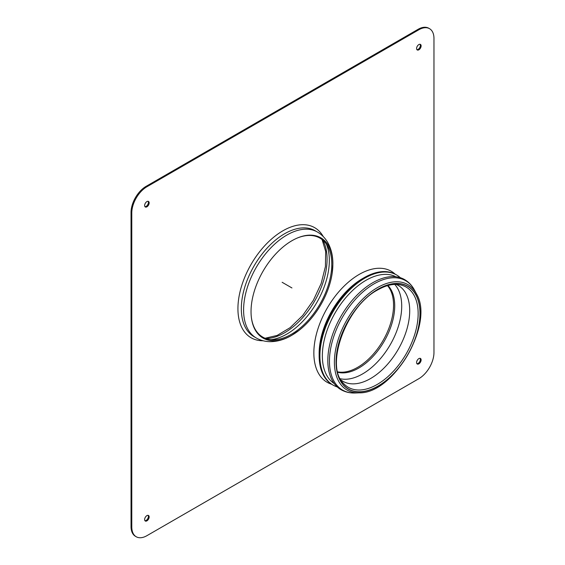 <?xml version="1.0" encoding="UTF-8"?>
<svg xmlns="http://www.w3.org/2000/svg" width="565" height="565" viewBox="0 0 565 565"><rect width="100%" height="100%" fill="white"/><g stroke="black" fill="none" stroke-linecap="round" stroke-linejoin="round"><path stroke-width="0.85" d="M378.063 289.287A59.261 34.211 -60 0 1 414.357 340.914A59.261 34.211 -60 0 1 341.776 382.816A59.261 34.211 -60 0 1 378.063 289.287M396.178 284.393A55.342 31.951 -60 0 1 398.247 285.424A55.342 31.951 -60 0 1 398.247 349.325A55.342 31.951 -60 0 1 342.906 381.276A55.342 31.951 -60 0 1 340.978 379.998M337.828 372.293A50.751 29.302 120 0 0 384.214 341.225A50.751 29.302 120 0 0 387.929 285.516M337.715 371.855A50.751 29.302 120 0 0 383.042 340.547A50.751 29.302 120 0 0 387.498 285.643M334.233 383.579A61.698 35.623 -60 0 1 322.354 355.879A61.698 35.623 -60 0 1 348.69 294.422A61.698 35.623 -60 0 1 395.91 276.758M337.277 386.954A63.57 36.704 -60 0 1 333.06 385.09A63.57 36.704 -60 0 1 319.896 355.992A63.57 36.704 -60 0 1 347.645 292.02A63.57 36.704 -60 0 1 396.63 274.986A63.57 36.704 -60 0 1 400.345 277.705M333.06 385.09L332.305 384.652A63.57 36.704 -60 0 1 319.14 355.555A63.57 36.704 -60 0 1 364.086 277.697A63.57 36.704 -60 0 1 395.874 274.555L396.63 274.986M319.14 355.555L319.14 353.478A61.02 35.235 -60 0 1 362.285 278.743L364.086 277.697M331.591 384.228A64.099 37.008 -60 0 1 313.85 352.941A64.099 37.008 -60 0 1 344.615 285.615A64.099 37.008 -60 0 1 395.147 274.152M355.279 392.993C350.039 393.212 345.272 392.103 340.992 389.673A63.57 36.704 -60 0 1 331.245 338.732A63.57 36.704 -60 0 1 372.78 282.719A63.57 36.704 -60 0 1 404.561 279.569C408.806 282.055 412.153 285.629 414.583 290.283A63.139 36.457 -60 0 0 374.094 283.828A63.139 36.457 -60 0 0 329.452 361.155A63.139 36.457 -60 0 0 355.279 392.993L359.291 392.83A60.851 35.136 -60 0 1 334.395 362.144A60.851 35.136 -60 0 1 377.427 287.62A60.851 35.136 -60 0 1 416.447 293.835C434.662 323.279 393.953 393.847 359.291 392.83M291.943 335.193A57.856 33.406 120 0 0 299.266 330.2A57.856 33.406 120 0 0 332.192 273.17A57.856 33.406 120 0 0 297.317 238.02A57.856 33.406 120 0 0 251.037 311.569A57.856 33.406 120 0 0 251.39 317.572A57.856 33.406 120 0 0 291.943 335.193M251.347 317.226A57.157 33.003 120 0 0 291.37 334.289A57.157 33.003 120 0 0 298.61 329.36A57.157 33.003 120 0 0 331.132 273.022A57.157 33.003 120 0 0 296.999 238.155M416.928 363.705A3.206 1.85 120 0 0 419.703 361.72A3.206 1.85 120 0 0 420.042 358.316M416.596 362.539A3.206 1.85 -60 0 1 417.994 359.312A3.206 1.85 -60 0 1 420.459 358.45A3.206 1.85 -60 0 1 420.459 362.151A3.206 1.85 -60 0 1 417.26 364.001A3.206 1.85 -60 0 1 416.596 362.539M144.958 520.725A3.206 1.85 120 0 0 147.74 518.734A3.206 1.85 120 0 0 148.072 515.329M144.633 519.553A3.206 1.85 -60 0 1 146.031 516.325A3.206 1.85 -60 0 1 148.496 515.471A3.206 1.85 -60 0 1 148.496 519.171A3.206 1.85 -60 0 1 145.297 521.022A3.206 1.85 -60 0 1 144.633 519.553M144.958 206.684A3.206 1.85 120 0 0 147.74 204.7A3.206 1.85 120 0 0 148.072 201.295M144.633 205.519A3.206 1.85 -60 0 1 146.031 202.291A3.206 1.85 -60 0 1 148.496 201.43A3.206 1.85 -60 0 1 148.496 205.13A3.206 1.85 -60 0 1 145.297 206.981A3.206 1.85 -60 0 1 144.633 205.519M416.928 49.671A3.206 1.85 120 0 0 419.703 47.679A3.206 1.85 120 0 0 420.042 44.275M416.596 48.498A3.206 1.85 -60 0 1 417.994 45.271A3.206 1.85 -60 0 1 420.459 44.416A3.206 1.85 -60 0 1 420.459 48.117A3.206 1.85 -60 0 1 417.26 49.967A3.206 1.85 -60 0 1 416.596 48.498M136.214 536.75L135.459 536.312A21.364 12.338 -60 0 1 131.031 526.531L131.031 212.496A21.364 12.338 -60 0 1 146.137 186.323L418.107 29.309A21.364 12.338 -60 0 1 428.786 28.25L429.541 28.688A21.364 12.338 120 0 0 418.863 29.747L146.893 186.761A21.364 12.338 120 0 0 131.786 212.927L131.786 526.968A21.364 12.338 120 0 0 136.214 536.75A21.364 12.338 120 0 0 146.893 535.691L418.863 378.677A21.364 12.338 120 0 0 433.969 352.504L433.969 38.469A21.364 12.338 120 0 0 429.541 28.688M291.943 287.952L282.126 282.281M400.154 284.824A57.863 33.406 -60 0 1 406.164 353.895A57.863 33.406 -60 0 1 343.343 383.232C324.748 365.866 346.055 306.209 377.738 289.902C386.05 285.205 393.523 283.51 400.154 284.824M394.73 284.407A55.342 31.951 -60 0 1 390.253 344.714A55.342 31.951 -60 0 1 340.271 378.741M378.063 289.16A59.41 34.303 -60 0 1 414.449 340.921A59.41 34.303 -60 0 1 341.684 382.929A59.41 34.303 -60 0 1 378.063 289.16M265.889 338.555A60.095 34.698 120 0 0 284.576 332.771A60.095 34.698 120 0 0 322.742 240.083M270.974 339.685A60.095 34.698 120 0 0 286.843 334.077A60.095 34.698 120 0 0 326.266 243.925M241.326 308.667A61.161 35.312 120 0 0 253.996 336.669L256.263 337.976A61.161 35.312 120 0 1 243.593 309.98A61.161 35.312 120 0 1 270.296 248.423A61.161 35.312 120 0 1 317.424 232.038L315.157 230.732A61.161 35.312 120 0 0 268.029 247.117A61.161 35.312 120 0 0 241.326 308.667M263.05 340.744A63.57 36.704 -60 0 1 237.929 308.667A63.57 36.704 -60 0 1 272.704 238.035A63.57 36.704 -60 0 1 323.222 236.537M131.031 526.531L131.786 526.968M131.031 212.496L131.786 212.927M146.137 186.323L146.893 186.761M418.107 29.309L418.863 29.747M416.447 293.835L414.583 290.283M265.084 338.251L277.132 335.44L290.142 327.651L302.649 315.545L313.356 300.312L321.195 283.425L325.426 266.546L325.666 251.383L322.071 239.546M299.266 330.2L291.717 335.349C284.704 339.473 277.627 341.578 270.48 341.67C265.359 341.677 260.62 340.448 256.263 337.976M332.192 273.17L332.877 264.053C332.94 255.924 331.224 248.741 327.735 242.505C325.179 238.063 321.739 234.574 317.424 232.038"/></g></svg>
